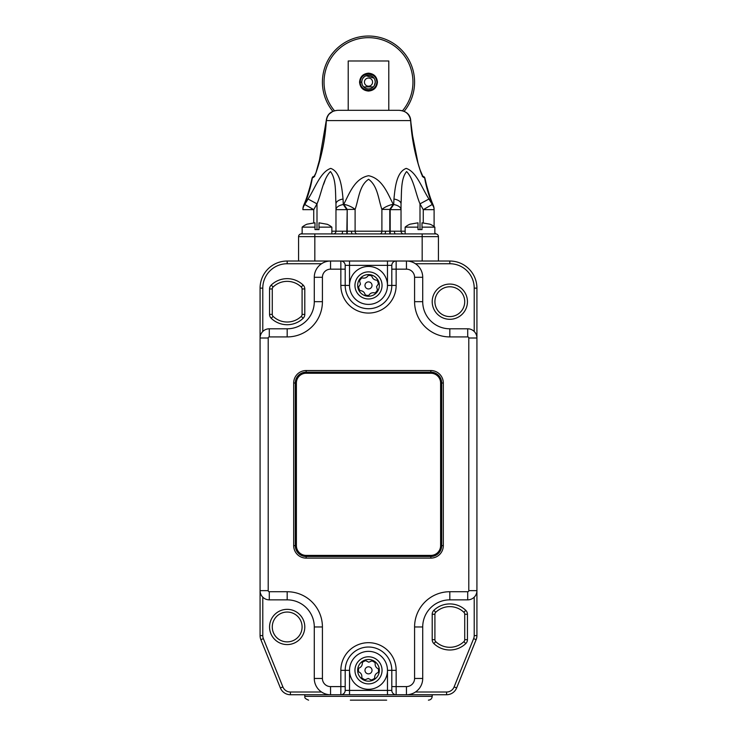 <?xml version="1.0" encoding="UTF-8"?>
<svg xmlns="http://www.w3.org/2000/svg" width="737" height="737" viewBox="0 0 737 737"><rect width="100%" height="100%" fill="white"/><g stroke="black" fill="none" stroke-linecap="round" stroke-linejoin="round"><path stroke-width="1.11" d="M464.725 301.682A14.906 14.906 0 0 0 449.819 286.776A14.906 14.906 0 0 0 434.913 301.682A14.906 14.906 0 0 0 449.819 316.597A14.906 14.906 0 0 0 464.725 301.682A14.906 14.906 0 0 1 449.819 316.597A14.906 14.906 0 0 1 434.913 301.682M302.087 626.966A14.906 14.906 0 0 0 287.181 612.051A14.906 14.906 0 0 0 272.275 626.966A14.906 14.906 0 0 0 287.181 641.872A14.906 14.906 0 0 0 302.087 626.966A14.906 14.906 0 0 1 287.181 641.872A14.906 14.906 0 0 1 272.275 626.966M263.376 638.638L260.861 639.652A10.843 10.843 0 0 1 260.078 635.598L260.078 288.13A27.103 27.103 0 0 1 287.181 261.027L449.819 261.027A27.103 27.103 0 0 1 476.922 288.13L476.922 635.598A10.843 10.843 0 0 1 476.139 639.652L456.627 687.943A10.843 10.843 0 0 1 446.576 694.733L290.424 694.733A10.843 10.843 0 0 1 280.373 687.943L260.861 639.652A10.843 10.843 0 0 1 260.078 635.598L262.787 635.598A8.135 8.135 0 0 0 263.376 638.638L282.888 686.93A8.135 8.135 0 0 0 290.424 692.015L321.562 692.015M304.796 288.968L302.087 288.968A2.708 2.708 0 0 0 301.258 287.015A20.332 20.332 0 0 0 273.105 287.015A2.708 2.708 0 0 0 272.275 288.968L272.275 314.395A2.708 2.708 0 0 0 273.105 316.357A20.332 20.332 0 0 0 301.258 316.357A2.708 2.708 0 0 0 302.087 314.395L302.087 288.968A2.708 2.708 0 0 0 301.258 287.015A20.332 20.332 0 0 0 273.105 287.015A2.708 2.708 0 0 0 272.275 288.968L269.558 288.968A5.417 5.417 0 0 1 271.225 285.062A23.04 23.04 0 0 1 303.128 285.062A5.417 5.417 0 0 1 304.796 288.968L304.796 314.395A5.417 5.417 0 0 1 303.128 318.31A5.417 5.417 0 0 0 304.796 314.395L302.087 314.395A2.708 2.708 0 0 1 301.258 316.357L303.128 318.31A23.04 23.04 0 0 1 271.225 318.31A5.417 5.417 0 0 1 269.558 314.395L269.558 288.968M434.913 614.253L434.913 639.679A2.708 2.708 0 0 0 435.742 641.632A20.332 20.332 0 0 0 463.895 641.632A2.708 2.708 0 0 0 464.725 639.679L464.725 614.253A2.708 2.708 0 0 0 463.895 612.29A20.332 20.332 0 0 0 435.742 612.29A2.708 2.708 0 0 0 434.913 614.253L432.204 614.253A5.417 5.417 0 0 1 433.872 610.337A23.04 23.04 0 0 1 465.775 610.337A23.04 23.04 0 0 0 433.872 610.337L435.742 612.29A2.708 2.708 0 0 0 434.913 614.253M368.5 647.022A23.308 23.308 0 0 0 345.192 670.329L345.192 690.394L345.192 686.598L340.853 686.598L340.853 670.329A27.647 27.647 0 0 1 368.5 642.682A27.647 27.647 0 0 1 396.147 670.329L396.147 686.598L406.446 686.598A8.135 8.135 0 0 0 414.581 678.464L414.581 626.966A35.238 35.238 0 0 1 449.819 591.728L467.709 591.728A1.087 1.087 0 0 0 468.796 590.641L468.796 338.007A1.087 1.087 0 0 0 467.709 336.92L449.819 336.92A35.238 35.238 0 0 1 414.581 301.682L414.581 277.287A8.135 8.135 0 0 0 406.446 269.162L396.147 269.162L396.147 285.422A27.647 27.647 0 0 1 368.5 313.068A27.647 27.647 0 0 1 340.853 285.422L340.853 269.162L330.554 269.162A8.135 8.135 0 0 0 322.419 277.287L322.419 301.682A35.238 35.238 0 0 1 287.181 336.92L269.291 336.92A1.087 1.087 0 0 0 268.204 338.007L268.204 590.641A1.087 1.087 0 0 0 269.291 591.728L287.181 591.728A35.238 35.238 0 0 1 322.419 626.966L322.419 678.464A8.135 8.135 0 0 0 330.554 686.598L340.853 686.598L340.853 694.733A4.339 4.339 0 0 0 345.192 690.394L387.478 690.394L387.478 670.329L391.808 670.329A23.308 23.308 0 0 0 368.5 647.022A23.308 23.308 0 0 1 391.808 670.329L396.147 670.329M468.796 590.641L476.922 590.641A9.213 9.213 0 0 1 467.709 599.854L449.819 599.854A27.103 27.103 0 0 0 422.716 626.966L422.716 678.464A16.26 16.26 0 0 1 406.446 694.733A16.26 16.26 0 0 0 422.716 678.464L414.581 678.464M330.554 686.598L330.554 694.733A16.26 16.26 0 0 1 314.284 678.464L314.284 626.966A27.103 27.103 0 0 0 287.181 599.854L269.291 599.854A9.213 9.213 0 0 1 260.078 590.641A9.213 9.213 0 0 0 269.291 599.854L269.291 591.728M268.204 338.007L260.078 338.007A9.213 9.213 0 0 1 269.291 328.794L287.181 328.794A27.103 27.103 0 0 0 314.284 301.682L314.284 277.287A16.26 16.26 0 0 1 330.554 261.027A16.26 16.26 0 0 0 314.284 277.287L322.419 277.287M406.446 269.162L406.446 261.027A16.26 16.26 0 0 1 422.716 277.287L422.716 301.682A27.103 27.103 0 0 0 449.819 328.794L467.709 328.794A9.213 9.213 0 0 1 476.922 338.007A9.213 9.213 0 0 0 467.709 328.794L467.709 336.92M349.522 261.027L349.522 285.422L345.192 285.422A23.308 23.308 0 0 0 368.5 308.729A23.308 23.308 0 0 0 391.808 285.422L387.478 285.422L387.478 265.366L345.192 265.366A4.339 4.339 0 0 0 340.853 261.027L340.853 269.162L345.192 269.162L345.192 265.366L345.192 285.422A23.308 23.308 0 0 0 368.5 308.729A23.308 23.308 0 0 0 391.808 285.422L391.808 265.366A4.339 4.339 0 0 1 396.147 261.027L396.147 269.162L391.808 269.162M391.808 686.598L396.147 686.598L396.147 694.733A4.339 4.339 0 0 1 391.808 690.394L391.808 670.329M440.606 383A9.756 9.756 0 0 0 430.841 373.244L306.159 373.244A9.756 9.756 0 0 0 296.394 383L296.394 545.647A9.756 9.756 0 0 0 306.159 555.403L430.841 555.403A9.756 9.756 0 0 0 440.606 545.647L440.606 383L441.684 383A10.843 10.843 0 0 0 430.841 372.157L306.159 372.157A10.843 10.843 0 0 0 295.316 383L295.316 545.647A10.843 10.843 0 0 0 306.159 556.49L430.841 556.49A10.843 10.843 0 0 0 441.684 545.647L441.684 383A10.843 10.843 0 0 0 430.841 372.157L430.841 370.536A12.465 12.465 0 0 1 443.315 383L443.315 545.647A12.465 12.465 0 0 1 430.841 558.112L306.159 558.112A12.465 12.465 0 0 1 293.685 545.647L293.685 383A12.465 12.465 0 0 1 306.159 370.536L430.841 370.536M322.419 301.682L314.284 301.682A27.103 27.103 0 0 1 287.181 328.794A27.103 27.103 0 0 0 314.284 301.682A27.103 27.103 0 0 1 287.181 328.794L287.181 336.92M293.685 383L295.316 383A10.843 10.843 0 0 1 306.159 372.157A10.843 10.843 0 0 0 295.316 383A10.843 10.843 0 0 1 306.159 372.157L306.159 370.536M349.753 282.474A18.978 18.978 0 0 1 371.448 266.674A18.978 18.978 0 0 1 387.247 288.37A18.978 18.978 0 0 1 365.552 304.169A18.978 18.978 0 0 1 349.753 282.474A18.978 18.978 0 0 0 365.552 304.169A18.978 18.978 0 0 0 387.247 288.37M379.214 287.108A10.843 10.843 0 0 0 379.048 282.907L376.533 286.684L377.768 291.051A10.843 10.843 0 0 0 379.214 287.108M365.018 284.869A3.528 3.528 0 0 1 369.044 281.939A3.528 3.528 0 0 1 371.982 285.965A3.528 3.528 0 0 1 367.956 288.904A3.528 3.528 0 0 1 365.018 284.869M375.133 292.939A10.032 10.032 0 0 0 377.243 290.332M365.303 294.929A10.032 10.032 0 0 0 368.62 295.454M358.67 287.402A10.032 10.032 0 0 0 359.877 290.544M357.952 287.927L360.467 284.16L359.232 279.793A10.843 10.843 0 0 0 375.944 293.298A10.843 10.843 0 0 0 377.768 291.051M379.048 282.907A10.843 10.843 0 0 0 359.232 279.793M375.944 293.298C372.507 291.972 369.937 292.957 368.26 296.265M365.405 295.813C364.833 292.165 362.696 290.433 358.993 290.636M361.056 277.545C364.493 278.872 367.063 277.886 368.74 274.579M371.595 275.03C372.167 278.678 374.304 280.401 378.007 280.207M378.33 283.441A10.032 10.032 0 0 0 377.123 280.3M371.697 275.914A10.032 10.032 0 0 0 368.38 275.389M361.867 277.895A10.032 10.032 0 0 0 359.757 280.511M367.855 689.298A18.978 18.978 0 0 1 349.541 669.684A18.978 18.978 0 0 1 369.145 651.37A18.978 18.978 0 0 1 387.459 670.983A18.978 18.978 0 0 1 367.855 689.298A18.978 18.978 0 0 0 387.459 670.983A18.978 18.978 0 0 0 369.145 651.37M368.868 659.495A10.843 10.843 0 0 0 364.723 660.168L368.776 662.204L372.959 660.453A10.843 10.843 0 0 0 368.868 659.495M368.38 673.858A3.528 3.528 0 0 1 364.981 670.209A3.528 3.528 0 0 1 368.62 666.81A3.528 3.528 0 0 1 372.019 670.449A3.528 3.528 0 0 1 368.38 673.858M375.161 662.83A10.032 10.032 0 0 0 372.305 661.052M378.321 672.347A10.032 10.032 0 0 0 378.44 668.993M371.669 679.846A10.032 10.032 0 0 0 374.636 678.27M372.277 680.5L368.224 678.464L364.041 680.214A10.843 10.843 0 0 0 375.419 661.983A10.843 10.843 0 0 0 372.959 660.453M364.723 660.168A10.843 10.843 0 0 0 364.041 680.214M375.419 661.983C374.516 665.566 375.806 667.989 379.288 669.251M379.187 672.144C375.64 673.157 374.184 675.488 374.829 679.136M361.581 678.685C362.484 675.101 361.194 672.678 357.712 671.407M357.813 668.523C361.36 667.51 362.816 665.179 362.171 661.531M365.331 660.813A10.032 10.032 0 0 0 362.364 662.397M358.679 668.312A10.032 10.032 0 0 0 358.56 671.674M361.839 677.828A10.032 10.032 0 0 0 364.695 679.615M298.568 261.027L298.568 236.632A2.708 2.708 0 0 1 301.276 233.915L341.507 233.915A2.708 1.059 90 0 0 342.567 231.206L381.895 231.206L381.895 209.409C378.367 199.487 377.86 186.01 368.601 179.284C359.112 185.604 358.679 199.534 355.105 209.409A10.843 3.952 -158.4 0 0 343.737 204.287C349.274 193.859 354.617 178.299 368.611 175.719C382.54 178.63 387.763 193.923 393.263 204.287L393.705 204.536L393.954 199.018C395.014 188.156 396.405 172.043 406.198 168.395C416.58 171.739 421.85 188.11 428.943 199.018L432.158 204.287C428.28 193.923 425.756 184.996 424.604 177.534C425.774 185.042 428.289 193.96 432.158 204.287A10.843 8.982 180 0 1 434.102 209.409L434.102 226.535L434.102 209.409A10.843 10.843 0 0 0 433.245 205.199A10.843 3.713 -22.8 0 0 432.158 204.287A10.843 3.713 157.2 0 1 433.245 205.199L433.245 205.199A10.843 3.713 157.2 0 1 433.319 206.065M341.507 233.915L384.484 233.915A2.708 1.059 90 0 0 385.543 231.206L405.147 231.206M384.484 233.915L435.724 233.915A2.708 2.708 0 0 1 438.432 236.632L438.432 261.027M417.999 229.585L422.006 229.585L417.999 229.585L417.999 227.143L405.147 227.143L405.147 233.915L403.738 233.915A2.708 2.708 0 0 1 401.029 231.206L401.029 209.667A10.843 5.426 180 0 0 393.705 204.536L390.186 209.667L389.799 209.409L389.799 233.97M422.78 176.53A1.631 1.594 90 0 1 423.812 177.534C423.093 177.276 422.209 175.839 421.168 173.232C415.189 156.143 411.688 138.593 410.647 120.592L414.047 147.207M303.681 206.065A10.843 3.713 22.8 0 1 303.755 205.199A10.843 3.713 22.8 0 1 304.842 204.287C308.72 193.923 311.244 184.996 312.396 177.534C311.226 185.042 308.711 193.96 304.842 204.287L308.057 199.018C315.123 188.156 320.282 172.043 330.701 168.395C340.522 171.739 341.986 188.11 343.046 199.018L343.295 204.536L343.737 204.287L347.201 209.409L346.814 233.97M337.896 110.31L399.104 110.31C405.7 110.707 409.542 114.134 410.647 120.592L326.251 120.592C327.025 114.346 330.904 110.919 337.896 110.31C331.3 110.716 327.449 114.143 326.353 120.592C325.303 138.667 321.793 156.207 315.832 173.232C314.791 175.839 313.907 177.276 313.188 177.534L312.396 177.534A1.631 1.621 90 0 1 313.925 176.456L313.925 176.456M315.878 173.103L322.926 147.345M302.898 209.409A10.843 10.843 0 0 1 303.755 205.199C306.896 198.76 311.935 180.335 312.202 177.737L310.415 185.263C308.177 193.536 305.956 200.188 303.755 205.199L303.755 205.199A10.843 3.713 -157.2 0 1 304.842 204.287A10.843 8.982 180 0 0 302.898 209.409L302.898 209.667A10.843 8.945 0 0 1 304.869 204.536L313.741 209.667L313.741 222.841M331.853 231.206L335.971 231.206A2.708 2.708 0 0 1 333.262 233.915L334.616 233.915M343.046 199.018A10.843 5.15 0 0 0 335.971 203.854L335.971 209.667L335.971 203.854C335.261 193.26 336.459 179.054 330.443 171.555C323.184 178.962 321.525 193.278 317.002 203.854L308.057 199.018M342.567 231.206L335.971 231.206L335.971 209.667A10.843 5.426 0 0 1 343.295 204.536L346.814 209.667L335.971 209.667M323.626 184.305L325.026 180.445M423.259 222.841L423.259 209.667L419.998 203.854C415.493 193.26 413.789 179.054 406.612 171.555C400.504 178.962 401.757 193.278 401.029 203.854L401.029 209.667L390.186 209.667L390.186 233.97M432.131 204.536A10.843 8.945 0 0 1 434.102 209.667L423.259 209.667L432.131 204.536M393.263 204.287L389.799 209.409L381.895 209.409A10.843 3.952 -21.6 0 1 393.263 204.287M424.604 177.534A1.631 1.621 -90 0 0 423.075 176.456A1.631 1.621 90 0 1 424.604 177.534L423.812 177.534M419.998 229.585L419.998 203.854L428.943 199.018M401.029 203.854A10.843 5.15 180 0 0 393.954 199.018M434.102 226.535A18.268 18.268 0 0 1 434.858 227.143L422.006 227.143L422.006 222.823L429.984 224.186A18.268 18.268 0 0 1 434.858 227.143L434.858 233.196A2.708 2.708 0 0 0 436.267 233.97L435.724 233.915A2.708 2.708 0 0 1 438.432 236.632L314.828 236.632L314.828 261.027M314.994 229.585L319.001 229.585L314.994 229.585L314.994 227.143L302.142 227.143L302.142 233.915L314.828 233.915L314.828 236.632L298.568 236.632A2.708 2.708 0 0 1 301.276 233.915L300.733 233.97L301.276 233.915A2.708 2.497 90 0 0 302.142 233.749M434.858 233.749A2.708 2.497 -90 0 0 435.724 233.915A2.708 2.708 0 0 1 438.432 236.632M395.493 233.915A2.708 1.059 90 0 1 394.433 231.206M436.166 233.951A2.708 2.708 0 0 0 436.24 233.97A2.708 2.708 0 0 0 436.267 233.97L436.24 233.97A2.708 2.708 0 0 1 436.166 233.951L434.858 233.196M352.516 233.915A2.708 1.059 90 0 1 351.457 231.206M300.641 233.998L300.76 233.97A2.708 2.708 0 0 0 302.142 233.196M314.22 176.53A1.631 1.594 90 0 0 313.188 177.534M375.28 82.12L374.893 79.872M373.981 78.14L366.197 75.754M363.977 77.081L363.037 78.113M362.678 78.656L362.263 79.467M362.107 79.863L361.72 82.093M368.5 74.032C373.622 74.511 376.423 77.201 376.902 82.12C376.423 87.04 373.622 89.739 368.5 90.209C363.378 89.739 360.577 87.04 360.098 82.12C360.577 77.201 363.378 74.501 368.5 74.032M360.098 82.12L361.72 82.12L362.107 84.377M363.709 86.911L373.291 86.911M374.322 85.593L375.28 82.157M368.5 91.066C373.945 90.54 376.92 87.556 377.445 82.12C376.92 76.685 373.935 73.7 368.5 73.175C363.055 73.709 360.08 76.694 359.555 82.12C360.08 87.565 363.065 90.55 368.5 91.066M388.786 110.31L388.786 60.978L348.214 60.978L348.214 110.31M361.729 82.415A6.78 6.78 0 0 0 368.795 88.891A6.78 6.78 0 0 0 375.271 81.825A6.78 6.78 0 0 0 368.205 75.349A6.78 6.78 0 0 0 361.729 82.415M372.563 81.945A4.063 4.063 0 0 0 368.325 78.058A4.063 4.063 0 0 0 364.437 82.295A4.063 4.063 0 0 0 368.675 86.183A4.063 4.063 0 0 0 372.563 81.945M402.494 110.771A44.45 44.45 0 0 0 401.822 52.705A44.45 44.45 0 0 0 339.462 48.458A44.45 44.45 0 0 0 334.506 110.771M332.875 111.351A46.081 46.081 0 0 1 338.633 47.03A46.081 46.081 0 0 1 404.134 111.342M434.858 227.143L434.858 233.915M422.006 229.585L422.006 227.143M405.147 227.143A18.268 18.268 0 0 1 410.021 224.186L417.999 222.823L417.999 227.143M326.979 224.186L326.979 224.186A18.268 18.268 0 0 1 331.853 227.143L331.853 233.915M331.853 227.143L319.001 227.143L319.001 222.823L326.915 224.241M319.001 229.585L319.001 227.143M302.142 227.143A18.268 18.268 0 0 1 307.016 224.186L314.699 222.823M314.994 227.143L314.994 222.823M386.658 700.15L350.342 700.15M432.204 301.682A17.624 17.624 0 0 1 449.819 284.067A17.624 17.624 0 0 1 467.442 301.682A17.624 17.624 0 0 1 449.819 319.305A17.624 17.624 0 0 1 432.204 301.682M269.558 626.966A17.624 17.624 0 0 1 287.181 609.342A17.624 17.624 0 0 1 304.796 626.966A17.624 17.624 0 0 1 287.181 644.58A17.624 17.624 0 0 1 269.558 626.966M432.204 639.679L434.913 639.679A2.708 2.708 0 0 0 435.742 641.632A20.332 20.332 0 0 0 463.895 641.632L465.775 643.585A5.417 5.417 0 0 0 467.442 639.679A5.417 5.417 0 0 1 465.775 643.585A23.04 23.04 0 0 1 433.872 643.585A5.417 5.417 0 0 1 432.204 639.679L432.204 614.253M467.442 614.253L464.725 614.253A2.708 2.708 0 0 0 463.895 612.29L465.775 610.337A5.417 5.417 0 0 1 467.442 614.253L467.442 639.679L464.725 639.679A2.708 2.708 0 0 1 463.895 641.632M415.438 692.015L446.576 692.015A8.135 8.135 0 0 0 454.112 686.93L473.624 638.638A8.135 8.135 0 0 0 474.213 635.598L474.213 597.163M474.213 331.475L474.213 288.13A24.395 24.395 0 0 0 449.819 263.735L415.438 263.735M321.562 263.735L287.181 263.735A24.395 24.395 0 0 0 262.787 288.13L262.787 331.475M262.787 597.163L262.787 635.598M269.558 314.395L272.275 314.395A2.708 2.708 0 0 0 273.105 316.357A20.332 20.332 0 0 0 301.258 316.357M463.895 612.29A20.332 20.332 0 0 0 435.742 612.29M262.787 288.13L260.078 288.13A27.103 27.103 0 0 1 287.181 261.027L287.181 263.735M449.819 263.735L449.819 261.027A27.103 27.103 0 0 1 476.922 288.13L474.213 288.13M454.112 686.93L456.627 687.943A10.843 10.843 0 0 1 446.576 694.733L446.576 692.015M474.213 635.598L476.922 635.598A10.843 10.843 0 0 1 476.139 639.652L473.624 638.638M290.424 692.015L290.424 694.733A10.843 10.843 0 0 1 280.373 687.943L282.888 686.93M435.742 641.632L433.872 643.585M271.225 285.062L273.105 287.015M303.128 285.062L301.258 287.015M273.105 316.357L271.225 318.31M349.522 694.733L349.522 670.329L340.853 670.329M349.522 285.422A18.978 18.978 0 0 0 368.5 304.399M322.419 626.966L314.284 626.966A27.103 27.103 0 0 0 287.181 599.854L287.181 591.728M414.581 301.682L422.716 301.682A27.103 27.103 0 0 0 449.819 328.794L449.819 336.92M449.819 591.728L449.819 599.854A27.103 27.103 0 0 0 422.716 626.966L414.581 626.966M430.841 558.112L430.841 556.49A10.843 10.843 0 0 0 441.684 545.647L443.315 545.647M293.685 545.647L295.316 545.647A10.843 10.843 0 0 0 306.159 556.49L306.159 555.403M330.554 694.733A16.26 16.26 0 0 1 314.284 678.464L322.419 678.464M406.446 261.027A16.26 16.26 0 0 1 422.716 277.287L414.581 277.287M476.922 590.641A9.213 9.213 0 0 1 467.709 599.854L467.709 591.728M260.078 338.007A9.213 9.213 0 0 1 269.291 328.794L269.291 336.92M391.808 265.366L387.478 265.366L387.478 261.027M387.478 694.733L387.478 690.394L391.808 690.394A4.339 4.339 0 0 0 396.147 694.733M330.554 269.162L330.554 261.027M268.204 590.641L260.078 590.641M406.446 686.598L406.446 694.733M468.796 338.007L476.922 338.007M345.192 265.366A4.339 4.339 0 0 0 340.853 261.027M345.192 285.422L340.853 285.422M391.808 285.422L396.147 285.422M441.684 383L443.315 383M306.159 558.112L306.159 556.49M430.841 555.403L430.841 556.49M440.606 545.647L441.684 545.647M295.316 545.647L296.394 545.647M295.316 383L296.394 383M430.841 373.244L430.841 372.157M306.159 372.157L306.159 373.244M381.886 287.531A13.552 13.552 0 0 0 370.61 272.036A13.552 13.552 0 0 0 355.114 283.312A13.552 13.552 0 0 0 366.39 298.807A13.552 13.552 0 0 0 381.886 287.531M368.961 656.787A13.552 13.552 0 0 0 354.958 669.869A13.552 13.552 0 0 0 368.039 683.881A13.552 13.552 0 0 0 382.042 670.799A13.552 13.552 0 0 0 368.961 656.787M347.201 233.97L347.201 209.409L355.105 209.409L355.105 231.206A2.708 1.971 90 0 0 357.086 233.915M422.172 261.027L422.172 233.915M302.898 209.667L313.741 209.667L317.002 203.854L317.002 229.585M379.914 233.915A2.708 1.971 90 0 0 381.895 231.206L385.543 231.206M298.568 236.632A2.708 2.708 0 0 1 301.276 233.915M403.738 233.915A2.708 2.708 0 0 1 401.029 231.206M332.866 111.342L328.813 114.309L327.44 116.317L326.353 120.592M304.796 694.733L304.796 696.354L432.204 696.354C431.974 698.658 430.712 699.929 428.409 700.15M424.798 177.737L426.585 185.263C428.823 193.536 431.044 200.188 433.245 205.199C430.104 198.76 425.065 180.335 424.798 177.737L423.204 176.456L424.798 177.737M423.176 176.456L424.788 177.866L424.88 179.284M313.824 176.456L312.212 177.866L312.12 179.284M399.104 110.31C404.899 110.928 410.14 113.341 410.749 120.592C411.78 138.62 415.272 156.152 421.223 173.204L423.056 176.687L422.31 176.456M420.228 170.265L422.983 176.604M418.072 163.338L411.559 130.504M411.375 128.699L410.749 120.582M409.652 116.501L408.473 114.659M316.772 170.265L315.777 173.204C321.728 156.152 325.22 138.62 326.251 120.592L318.808 163.734M318.292 165.475L317.398 168.349M315.777 173.204L313.944 176.687L315.777 173.204M312.202 177.737L313.796 176.456L312.202 177.737M314.69 176.456L313.944 176.687M432.204 694.733L432.204 696.354M304.796 696.354C305.44 696.815 303.036 697.847 308.591 700.15"/></g></svg>
